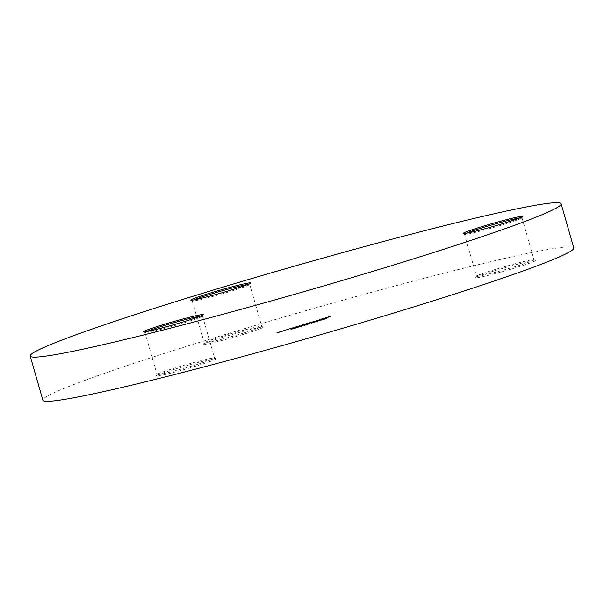 <?xml version="1.0" encoding="UTF-8"?>
<svg xmlns="http://www.w3.org/2000/svg" width="604" height="604" viewBox="0 0 604 604"><rect width="100%" height="100%" fill="white"/><g stroke="black" fill="none" stroke-linecap="round" stroke-linejoin="round"><path stroke-width="0.45" stroke-dasharray="3.02 2.27" d="M193.801 299.931A29.921 1.472 -16 0 0 192.215 300.905A29.921 1.472 -16 0 0 192.268 300.966A29.921 1.472 -16 0 0 231.808 290.977A29.921 1.472 -16 0 0 249.716 284.492A29.921 1.472 -16 0 0 249.731 284.416A29.921 1.472 -16 0 0 247.867 284.431M222.076 337.493A31.068 1.525 -16 0 0 203.472 344.227A31.068 1.525 -16 0 0 244.575 333.997A31.068 1.525 -16 0 0 263.133 327.119A31.068 1.525 -16 0 0 222.076 337.493M243.842 332.963A29.921 1.472 164 0 1 204.25 342.891A29.921 1.472 164 0 1 204.265 342.808A29.921 1.472 164 0 1 222.174 336.33A29.921 1.472 164 0 1 261.713 326.334A29.921 1.472 164 0 1 261.766 326.394A29.921 1.472 164 0 1 243.842 332.963M146.576 331.588A29.921 1.472 -16 0 0 144.99 332.562A29.921 1.472 -16 0 0 145.043 332.623A29.921 1.472 -16 0 0 184.582 322.634A29.921 1.472 -16 0 0 202.491 316.149A29.921 1.472 -16 0 0 202.506 316.073A29.921 1.472 -16 0 0 200.649 316.088M174.85 369.15A31.068 1.525 -16 0 0 156.255 375.884A31.068 1.525 -16 0 0 197.357 365.654A31.068 1.525 -16 0 0 215.915 358.784A31.068 1.525 -16 0 0 174.85 369.15M196.625 364.62A29.921 1.472 164 0 1 157.025 374.548A29.921 1.472 164 0 1 157.04 374.465A29.921 1.472 164 0 1 174.949 367.987A29.921 1.472 164 0 1 214.488 357.991A29.921 1.472 164 0 1 214.548 358.051A29.921 1.472 164 0 1 196.625 364.62M466.054 233.318A29.921 1.472 -16 0 0 464.468 234.292A29.921 1.472 -16 0 0 464.521 234.352A29.921 1.472 -16 0 0 504.061 224.363A29.921 1.472 -16 0 0 521.969 217.878A29.921 1.472 -16 0 0 521.984 217.802A29.921 1.472 -16 0 0 520.12 217.81M494.329 270.879A31.068 1.525 -16 0 0 475.726 277.613A31.068 1.525 -16 0 0 516.828 267.383A31.068 1.525 -16 0 0 535.386 260.505A31.068 1.525 -16 0 0 494.329 270.879M516.095 266.349A29.921 1.472 164 0 1 476.503 276.277A29.921 1.472 164 0 1 476.518 276.194A29.921 1.472 164 0 1 494.427 269.709A29.921 1.472 164 0 1 533.966 259.72A29.921 1.472 164 0 1 534.019 259.78A29.921 1.472 164 0 1 516.095 266.349M573.8 247.972A276.164 13.56 -16 0 0 208.32 339.629A276.164 13.56 -16 0 0 42.869 400.218M281.003 331.77L285.82 330.554L281.003 331.77L280.883 331.332L285.594 330.146L285.722 330.584M292.827 328.365L288.84 329.286L293.642 328.07L293.431 327.632L293.559 328.078L292.827 328.365L292.698 327.927L290.932 328.387L291.06 328.833M290.932 328.387L293.937 327.481L294.193 327.919L293.937 327.481L292.049 327.942L290.101 328.448L290.23 328.893M297.915 326.605L300.226 325.926L297.915 326.605L298.014 326.122L298.142 326.568M304.363 324.582L309.18 323.374L304.363 324.582L304.235 324.144L308.954 322.959L309.074 323.404M312.932 321.985L315.243 321.305L312.932 321.985L312.804 321.539L313.159 321.947M320.626 319.493L322.944 319.138L320.626 319.493L320.505 319.055L319.977 319.871L319.403 319.463L322.823 318.693L322.944 319.138M322.823 318.693L320.505 319.055M326.032 317.84L329.505 316.775L326.032 317.84L325.903 317.402L328.108 317.055L328.236 317.5M328.108 317.055L330.396 316.353L330.524 316.79L330.924 316.103L328.41 316.783L328.531 317.228M296.224 327.851L299.04 327.157L295.371 328.198L295.122 327.761L295.371 328.198L296.224 327.851L296.096 327.406L297.893 326.907L298.021 327.345M297.893 326.907L294.624 327.904L294.744 328.349L295.786 327.678L295.915 328.123M295.786 327.678L298.92 326.711L299.04 327.157L298.791 326.666L296.096 327.406M306.462 325.02L301.328 326.379L306.462 325.02L306.334 324.575L306.945 324.869M306.824 324.423L301.026 325.941L301.328 326.379L301.2 325.933L304.106 325.163L304.235 325.609M317.976 321.373L313.491 322.634L317.976 321.373L317.847 320.935L318.467 321.222M318.338 320.784L313.189 322.196L313.491 322.634L313.363 322.189L316.277 321.419L316.398 321.864M322.551 319.72L326.855 318.527L322.551 319.72L322.423 319.282L324.038 319.033L324.167 319.471M324.038 319.033L326.062 318.414L326.183 318.852L326.726 318.082L325.903 318.21L326.032 318.655M325.903 318.21L325.413 318.361L326.485 318.202L326.605 318.648L324.001 318.95L324.129 319.395M317.961 321.132L321.6 320.263L320.951 320.211L322.038 320.06L321.909 319.622L322.023 320.06L319.539 320.799L317.961 321.132L317.84 320.694L319.448 320.445L319.576 320.883M319.448 320.445L321.471 319.826L321.6 320.263L322.136 319.493L321.313 319.622L321.441 320.067M305.798 324.877L312.578 322.921L305.798 324.877L305.669 324.431L307.285 324.182L307.413 324.627M307.285 324.182L310.033 323.283L310.169 323.729L310.033 323.283L311.875 322.778L312.004 323.216L312.457 322.483L311.581 322.619L311.709 323.057M311.581 322.619L311.098 322.762L311.966 322.627L311.724 323.276L311.596 322.83L308.87 323.45L308.999 323.895M308.87 323.45L308.38 323.601L309.203 323.472L309.006 324.106L308.878 323.668L306.16 324.288L306.288 324.726M299.055 326.953L301.804 326.447L299.055 326.953L298.927 326.507L301.192 326.16L301.313 326.598M290.781 329.497L295.628 328.342L290.781 329.497L290.652 329.052L292.864 328.712L292.985 329.15M323.782 318.648L326.092 317.968L323.782 318.648L323.653 318.202L324.001 318.61M317.515 320.762L319.063 320.324L316.368 320.815L318.346 320.505L317.515 320.762L317.93 320.188L318.059 320.633M309.784 322.83L312.812 322.075L309.784 322.83L309.656 322.393L309.127 323.208L308.561 322.8M311.974 322.03L308.999 322.77L311.974 322.03L312.102 322.476M303.676 325.027L299.682 325.949L304.484 324.733L304.273 324.295L304.401 324.741L301.781 325.058L301.909 325.496M301.781 325.058L304.778 324.144L305.043 324.582L304.778 324.144L302.891 324.605L300.943 325.111L301.071 325.556M296.398 327.293L298.625 326.613L293.65 327.889L293.974 327.293L294.133 327.738L296.972 326.923L296.745 326.485L296.866 326.923L294.737 327.64L298.497 326.168L298.625 326.613M298.497 326.168L295.552 326.953L297.221 326.334L297.515 326.772L297.221 326.334L294.548 327.036L294.677 327.481M294.548 327.036L293.446 327.443L293.574 327.881L293.521 327.451L294.805 326.99L294.933 327.436M287.481 330.003L289.029 329.558L286.334 330.056L288.319 329.746L287.481 330.003L287.353 329.558L288.025 329.867M279.712 332.427L281.94 331.739L276.964 333.023L277.289 332.427L277.447 332.872L280.294 332.049L280.06 331.619L280.18 332.057L278.051 332.766L281.811 331.302L281.94 331.739M281.811 331.302L278.867 332.079L280.535 331.468L280.83 331.906L280.535 331.468L277.87 332.17L277.991 332.608M277.87 332.17L276.76 332.577L276.889 333.015L276.836 332.577L278.119 332.125L278.248 332.57M324.522 318.882L324.65 319.32M324.235 318.927L324.363 319.365M326.062 318.414L326.726 318.082L326.062 318.414M325.413 318.361L325.541 318.806M326.485 318.202L325.775 318.467L326.485 318.202L326.628 318.655M324.001 318.95L322.913 319.131L323.042 319.569M322.913 319.131L322.423 319.282M319.939 320.294L320.06 320.732M319.644 320.339L319.773 320.777M321.471 319.826L322.136 319.493L321.471 319.826M321.313 319.622L320.951 320.211M320.83 319.773L321.894 319.614L321.313 320.324M321.894 319.614L319.41 320.362L319.539 320.799M319.41 320.362L318.323 320.543L318.451 320.981M318.323 320.543L317.84 320.694M316.723 321.034L316.851 321.479M316.239 321.185L316.368 321.622M316.519 321.139L316.647 321.585M314.593 321.683L314.722 322.128M316.277 321.419L317.553 320.981L317.681 321.419M314.805 321.653L317.175 321.056L317.304 321.494L316.209 321.894L313.974 322.483L313.733 322.045L317.168 321.502L317.04 321.056L313.846 322.045L313.974 322.483L314.933 322.091M316.081 321.449L316.209 321.894M307.768 324.031L307.897 324.476M307.489 324.076L307.617 324.522M308.267 323.872L308.395 324.318M309.165 323.608L309.293 324.054M311.875 322.778L312.457 322.483L311.875 322.778M311.098 322.762L311.219 323.208M308.38 323.601L308.508 324.038M306.16 324.288L305.669 324.431M304.559 324.778L304.688 325.216M304.076 324.929L304.197 325.367M304.348 324.884L304.476 325.322M302.423 325.428L302.551 325.873M304.106 325.163L305.375 324.726L305.496 325.163M305.375 324.726L306.334 324.575M302.642 325.39L305.012 324.793L305.133 325.239L304.046 325.632L301.811 326.228L301.562 325.79L305.005 325.246L304.877 324.801L301.683 325.783L301.811 326.228L302.77 325.835M303.918 325.194L304.046 325.632M301.192 326.16L301.804 326.447M301.675 326.009L299.418 326.356L299.539 326.802M299.418 326.356L298.927 326.507M298.233 326.787L298.361 327.225M295.96 327.421L296.081 327.859M297.636 327.157L297.764 327.594M295.492 327.715L298.519 326.794L298.648 327.24L295.62 328.153L298.625 327.232L298.497 326.787L295.492 327.715L295.62 328.153M296.292 327.519L296.421 327.957M297.462 327.179L297.591 327.617M292.864 328.712L295.499 327.897L295.628 328.342M295.499 327.897L295.401 328.372M295.273 327.934L293.121 328.599L293.25 329.037M293.121 328.599L292.442 328.704L292.57 329.142M292.442 328.704L294.601 328.04L294.722 328.478M294.601 328.04L294.495 328.516M294.375 328.07L292.215 328.735L292.344 329.18M292.215 328.735L291.143 328.901L291.271 329.346M291.143 328.901L290.652 329.052M330.396 316.353L330.924 316.103L330.396 316.353M328.41 316.783L329.384 316.33L329.505 316.775M329.384 316.33L328.908 316.957M328.78 316.519L327.806 316.972L327.934 317.41M327.806 316.972L327.534 317.538M327.413 317.092L326.394 317.251L326.522 317.696M326.394 317.251L325.903 317.402M330.441 316.254L330.637 316.692L327.761 317.5L330.569 316.692L330.441 316.254L327.64 317.055L330.441 316.254M328.372 316.941L328.501 317.387M327.64 317.055L327.761 317.5M323.88 318.172L325.964 317.53L326.092 317.968M325.964 317.53L325.866 318.006M325.737 317.568L323.653 318.202M323.049 318.451L320.747 319.018L323.049 318.451L322.74 319.169L320.46 319.727L322.74 319.169L323.049 318.451M320.331 319.282L320.747 319.018L320.867 319.456L320.46 319.727L320.331 319.282M322.287 318.595L322.415 319.04M317.93 320.188L318.935 319.878L319.063 320.324M318.935 319.878L316.73 320.226L316.858 320.664M316.73 320.226L316.368 320.815M316.239 320.377L318.225 320.067L318.346 320.505M318.225 320.067L317.387 320.324M313.031 321.509L315.122 320.867L315.243 321.305M315.122 320.867L315.016 321.343M314.895 320.898L312.804 321.539M312.2 321.781L309.49 322.619L312.2 321.781L311.891 322.506L309.618 323.057L311.891 322.506L312.2 321.781M309.49 322.619L309.897 322.347L310.026 322.793L309.49 322.619M311.438 321.932L311.566 322.377M308.954 322.959L309.18 323.374M309.052 322.929L307.527 323.17L307.647 323.608M307.527 323.17L308.146 322.974L308.274 323.419M308.146 322.974L308.048 323.45M307.919 323.012L307.421 323.646M307.3 323.2L306.915 323.721M306.787 323.283L306.432 323.872M306.303 323.434L306.938 323.797M306.809 323.351L304.235 324.144M305.42 323.812L307.995 323.17L305.42 323.812L305.548 324.257L308.123 323.608L305.548 324.257M307.036 323.314L307.164 323.759M307.995 323.17L308.123 323.608M301.29 325.201L301.419 325.647M303.797 324.544L303.925 324.99M300.943 325.111L303.472 324.34L303.593 324.778M303.472 324.34L303.367 324.816M303.246 324.371L299.561 325.503L299.682 325.949M299.561 325.503L302.574 324.718L302.702 325.156M302.574 324.718L303.548 324.59M298.014 326.122L300.105 325.488L300.226 325.926M300.105 325.488L299.999 325.964M299.878 325.518L297.787 326.16M298.27 326.205L298.399 326.643M296.428 326.772L296.549 327.209M295.552 326.953L295.681 327.391M296.232 326.749L296.36 327.187M294.805 326.99L296.745 326.485L295.922 326.809L296.051 327.255M295.922 326.809L294.616 327.194L294.737 327.64M294.616 327.194L296.27 326.855M290.448 328.538L290.577 328.984M292.955 327.881L293.076 328.327M290.101 328.448L292.623 327.67L292.751 328.115M292.623 327.67L292.525 328.153M292.396 327.708L288.712 328.84L288.84 329.286M288.712 328.84L291.732 328.055L291.853 328.493M291.732 328.055L292.698 327.927M287.897 329.429L288.901 329.12L289.029 329.558M288.901 329.12L286.696 329.459L286.825 329.905M286.696 329.459L286.334 330.056M286.213 329.61L288.191 329.301L288.319 329.746M288.191 329.301L287.353 329.558M285.594 330.146L285.82 330.554M285.692 330.116L284.167 330.35L284.295 330.796M284.167 330.35L284.914 330.599M284.794 330.161L284.688 330.637M284.567 330.192L284.069 330.826M283.94 330.388L283.555 330.909M283.427 330.464L283.072 331.06M282.944 330.614L283.578 330.977M283.45 330.539L280.883 331.332M282.06 331L284.635 330.35L282.06 331L282.189 331.437L284.763 330.796L282.189 331.437M283.676 330.501L283.804 330.947M284.635 330.35L284.763 330.796M281.585 331.332L281.713 331.777M279.743 331.906L279.871 332.343M278.867 332.079L278.995 332.525M279.554 331.883L279.675 332.321M278.119 332.125L280.06 331.619L279.237 331.943L279.365 332.381M279.237 331.943L277.931 332.328L278.051 332.766M277.931 332.328L279.584 331.981M326.175 318.24L326.296 318.686M323.495 319.04L323.623 319.486M321.585 319.652L321.713 320.097M318.904 320.452L319.033 320.89M309.497 323.351L309.626 323.797M306.84 324.182L306.96 324.62M329.195 316.723L329.323 317.168M329.391 316.632L329.512 317.07M328.629 316.753L328.75 317.198M302.891 324.605L303.019 325.043M292.049 327.942L292.17 328.38M192.268 300.966L190.849 300.18M204.265 342.808L203.472 344.227M145.043 332.623L143.624 331.838M157.04 374.465L156.255 375.884M464.521 234.352L463.102 233.567M476.518 276.194L475.726 277.613M144.99 332.562L157.025 374.548M464.468 234.292L476.503 276.277M192.215 300.905L204.25 342.891M249.731 284.416L261.766 326.394M521.984 217.802L534.019 259.78M202.506 316.073L214.548 358.051M533.966 259.72L535.386 260.505M521.969 217.878L522.754 216.458M214.488 357.991L215.915 358.784M202.491 316.149L203.284 314.737M261.713 326.334L263.133 327.119M249.716 284.492L250.501 283.08M327.164 318.497L327.036 318.059M322.574 319.909L322.453 319.471M312.88 322.898L312.751 322.453M312.359 323.049L312.23 322.604M309.633 323.88L309.505 323.442M299.116 327.104L298.995 326.658M331.181 316.541L331.052 316.096M323.525 318.867L323.397 318.429M320.075 319.758L319.946 319.312M312.683 322.204L312.555 321.758M309.225 323.095L309.105 322.649"/><path stroke-width="0.91" d="M231.906 289.807A31.068 1.525 164 0 1 190.849 300.18A31.068 1.525 164 0 1 209.399 293.302A31.068 1.525 164 0 1 250.501 283.08A31.068 1.525 164 0 1 231.906 289.807M247.867 284.431A29.921 1.472 -16 0 0 210.139 294.344A29.921 1.472 -16 0 0 193.801 299.931M184.681 321.464A31.068 1.525 164 0 1 143.624 331.838A31.068 1.525 164 0 1 162.182 324.96A31.068 1.525 164 0 1 203.284 314.737A31.068 1.525 164 0 1 184.681 321.464M200.649 316.088A29.921 1.472 -16 0 0 162.914 326.001A29.921 1.472 -16 0 0 146.576 331.588M504.159 223.193A31.068 1.525 164 0 1 463.102 233.567A31.068 1.525 164 0 1 481.652 226.689A31.068 1.525 164 0 1 522.754 216.458A31.068 1.525 164 0 1 504.159 223.193M520.12 217.81A29.921 1.472 -16 0 0 482.392 227.731A29.921 1.472 -16 0 0 466.054 233.318M395.68 264.371A276.164 13.56 -16 0 0 561.131 203.782A276.164 13.56 -16 0 0 195.651 295.439A276.164 13.56 -16 0 0 30.2 356.028A276.164 13.56 -16 0 0 395.68 264.371M30.2 356.028L42.869 400.218A276.164 13.56 -16 0 0 408.349 308.561A276.164 13.56 -16 0 0 573.8 247.972L561.131 203.782"/></g></svg>
